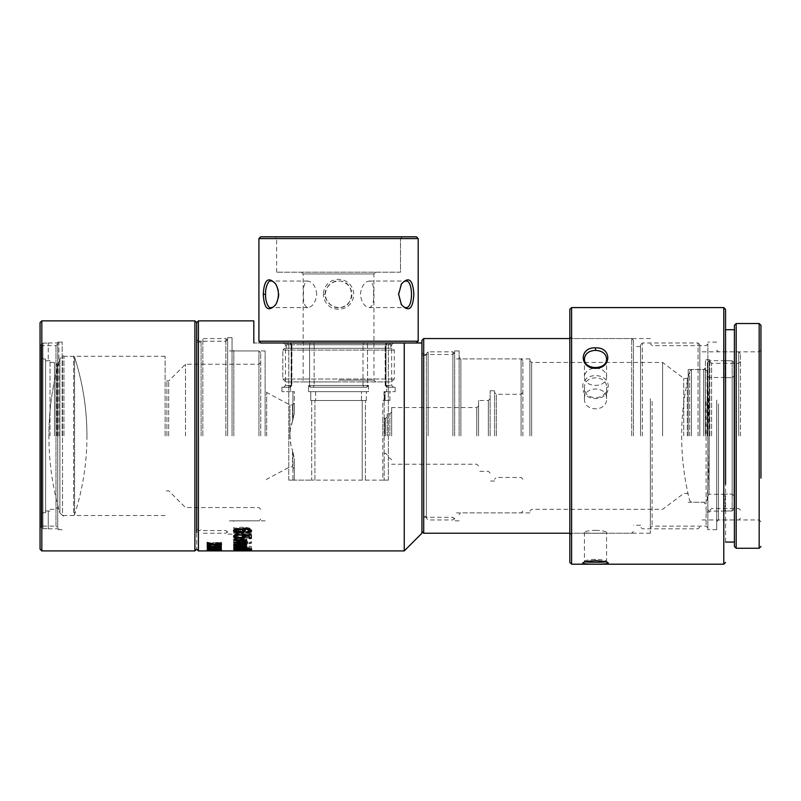 <?xml version="1.0" encoding="UTF-8"?>
<svg xmlns="http://www.w3.org/2000/svg" width="801" height="801" viewBox="0 0 801 801"><rect width="100%" height="100%" fill="white"/><g stroke="black" fill="none" stroke-linecap="round" stroke-linejoin="round"><path stroke-width="0.6" stroke-dasharray="4 3" d="M338.563 381.917L301.396 381.917L338.563 381.917M338.563 380.145L373.957 380.145L338.563 380.145M338.563 307.594C330.493 306.823 326.067 302.398 325.286 294.317C326.057 286.257 330.483 281.832 338.563 281.051C355.684 280.22 355.674 308.435 338.563 307.594M373.957 273.972L303.168 273.972L373.957 273.972L375.719 272.2L301.396 272.2L375.719 272.2L373.957 273.972L373.957 380.145L375.719 381.917M373.606 294.317C373.987 286.257 372.525 281.832 369.211 281.051C364.455 281.822 361.501 286.247 360.34 294.317C361.501 302.388 364.455 306.813 369.211 307.594C372.525 306.823 373.987 302.398 373.606 294.317M316.785 294.317C315.624 286.257 312.67 281.832 307.904 281.051C304.6 281.822 303.128 286.247 303.509 294.317C303.128 302.388 304.6 306.813 307.904 307.594C312.66 306.823 315.624 302.398 316.785 294.317M325.286 294.317C323.944 288.76 332.956 279.689 338.563 281.051C341.456 280.801 344.58 282.092 347.944 284.936C350.798 288.42 352.1 291.544 351.829 294.317C352.1 297.091 350.798 300.215 347.944 303.709C344.58 306.553 341.456 307.844 338.553 307.594C332.956 308.956 323.944 299.884 325.286 294.317L323.354 294.317C323.764 303.429 330.382 307.414 332.715 308.125C336.61 309.587 340.505 309.587 344.39 308.135C346.733 307.434 353.351 303.429 353.772 294.317C353.341 285.216 346.733 281.211 344.4 280.51C341.016 279.449 338.553 279.108 337.021 279.489L332.725 280.52C330.382 281.231 323.764 285.206 323.354 294.317M418.192 341.216L258.923 341.216M258.923 238.578L418.192 238.578M260.695 342.988L416.42 342.988M286.358 342.988L390.768 342.988L286.358 342.988L286.358 348.295L390.768 348.295L286.358 348.295L286.358 342.988M282.813 350.067L394.302 350.067L282.813 350.067L282.813 379.003L394.302 379.003L282.813 379.003L282.813 350.067L284.585 348.295L392.53 348.295L284.585 348.295L282.813 350.067M394.302 379.003L391.379 381.917L285.737 381.917L391.379 381.917L394.302 379.003L394.302 350.067L392.53 348.295M260.695 236.806L416.42 236.806M402.262 236.806L274.853 236.806L402.262 236.806L400.5 238.578L276.625 238.578L400.5 238.578L402.262 236.806M400.5 272.2L276.625 272.2L400.5 272.2L400.5 238.578L400.5 272.2M401.151 284.415L398.237 294.317L401.111 304.17M275.985 304.2L276.395 303.579C279.799 297.391 279.799 291.224 276.395 285.066L275.995 284.455M198.428 320.871L198.428 550.918M421.937 340.335L421.937 531.453L421.937 342.988L253.817 342.988L404.245 342.988L404.245 550.918M207.279 543.719L218.353 543.719L216.26 544.65L217.942 544.65L221.497 543.549L207.279 543.228L218.353 542.828L216.26 543.799L217.942 543.799L221.497 542.347L207.279 542.828M207.279 550.087L207.279 550.908L220.445 550.878L221.497 550.778L221.497 549.897L207.279 549.726L220.445 550.017L220.445 550.878L207.449 550.908M219.344 550.698L219.344 549.826L219.344 550.698M210.242 545.551L207.329 546.132L207.069 546.642L208.51 547.183L220.665 547.053L221.036 546.052L210.242 545.551L210.242 544.72L207.87 545.06L207.038 546.482M207.87 545.922L207.87 545.06C206.578 545.521 206.788 545.942 208.51 546.332L220.665 546.182L220.665 547.053L221.036 545.181L210.242 544.72M236.305 539.674L236.305 540.515L233.822 540.515L233.822 539.674L236.305 539.674L236.305 538.793L233.822 538.793L233.822 539.624L236.305 539.624L236.305 538.793M236.305 549.466L233.822 549.766L236.305 549.466L236.305 548.585L233.822 548.585L236.305 548.585M242.192 548.975L251.284 548.715L251.284 547.133L249.201 547.133L249.201 548.445L244.445 548.595L245.557 548.044L243.955 547.293L234.282 547.564L233.782 548.455L237.016 548.985L238.658 548.695L235.314 548.094L243.634 548.094L242.192 548.975L242.192 548.174L251.284 547.874L251.284 546.322L249.201 546.322L249.201 547.564L244.445 547.734L245.557 547.143L243.955 546.462L235.674 546.422L233.522 547.243L238.658 547.844L235.314 547.243L235.314 548.124M241.922 535.208L243.634 536.36L241.922 537.651L242.192 538.392L251.284 537.771L251.284 534.307L249.201 534.307L249.201 537.121L244.445 537.481L245.557 536.249L243.955 534.627L235.674 534.547L233.792 535.659L233.672 537.01L238.458 538.532L238.658 537.701L236.145 537.271L235.314 536.36L238.658 534.998M244.115 550.407L251.093 550.718L251.594 549.676L250.282 549.927C252.615 549.426 250.002 549.266 242.433 549.446L235.915 549.876L235.915 549.326L233.822 549.326L233.822 550.067L248.911 549.526L246.247 549.897L250.282 549.927L250.282 550.768C255.008 550.517 246.528 549.786 242.433 550.297L235.915 550.728L235.915 550.127L233.822 550.127L233.822 550.848L244.115 550.407L244.115 549.536M248.911 550.397L248.911 549.526L248.911 550.397M233.822 543.278L247.669 543.278L245.056 544.47L247.149 544.47L251.594 543.058L233.822 542.647L233.822 543.278L233.822 542.397L247.669 542.397L245.056 543.639L247.149 543.639L251.594 541.776L233.822 541.776L233.822 542.397M237.807 530.542L233.822 529.321L233.822 528.029L240.61 530.302L246.648 528.199L246.648 529.441L242.202 530.893L246.648 532.154L246.648 533.306L240.49 531.453L233.822 533.456L233.822 532.345L238.878 530.863L237.807 530.542L237.807 529.661L238.878 529.982L233.822 531.504L233.822 532.685L240.49 530.572L246.648 532.525L246.648 531.303L242.202 530.012L246.648 528.59L246.648 527.418L240.61 529.421L233.822 527.268L233.822 528.47L237.807 529.661M210.242 549.566L207.87 549.746C206.588 549.987 206.798 550.177 208.51 550.317L221.036 549.816L210.242 549.566L210.242 548.725L207.87 548.885C206.578 549.096 206.788 549.286 208.51 549.456L220.665 549.396L210.242 548.725M207.87 549.746C206.588 549.987 206.798 550.177 208.51 550.317L208.51 549.456C206.788 549.286 206.578 549.096 207.87 548.885L207.87 549.746M220.665 550.257L221.036 548.935L220.665 550.257M210.242 547.884L207.038 548.605L207.87 547.293C206.578 547.634 206.788 547.944 208.51 548.224L218.303 548.365L220.665 548.124L221.036 547.393L210.242 547.053L207.87 547.293L207.87 548.164C206.588 548.535 206.798 548.845 208.51 549.075L220.665 548.985L221.036 548.264L210.242 547.884L210.242 547.053M220.665 548.985L221.036 547.393L220.665 548.985M382.798 435.894L382.798 416.87L382.798 435.894M382.798 480.129L388.335 480.129L382.798 480.129L382.798 400.5L385.091 400.5L382.798 400.5L382.798 480.129M362.212 400.5L314.913 400.5L366.367 400.5L362.212 400.5L362.212 480.129L314.913 480.129L388.335 480.129L362.212 480.129L362.212 400.5M310.598 342.988L393.421 342.988L310.598 342.988L309.597 344.76L288.791 344.76L362.983 344.76L309.597 344.76L309.597 385.461L362.983 385.461L309.597 385.461L309.597 344.76L310.598 342.988M294.317 413.256L294.317 403.153L294.317 413.256L292.545 421.166L294.317 413.256L294.317 391.649L290.513 391.649L294.317 391.649L294.317 413.256M367.529 344.76L388.335 344.76L362.983 344.76L367.529 344.76L367.529 385.461L368.52 385.461L362.983 385.461L367.529 385.461L367.529 344.76L366.518 342.988L367.529 344.76M368.52 385.461L368.52 391.649L366.367 391.649L368.52 391.649L368.52 385.461L366.808 387.223L310.307 387.223L308.595 385.461L308.595 391.649L308.595 385.461L310.307 387.223L366.808 387.223L310.307 387.223L366.808 387.223L368.52 385.461M385.091 391.649L386.613 391.649L386.613 385.461L385.982 385.461L386.613 385.461L386.613 391.649L384.009 391.649L385.091 391.649L385.091 400.5L384.009 400.5L389.877 400.5L384.009 400.5L385.091 400.5L385.091 391.649M291.133 344.76L288.791 344.76L291.914 344.76L291.133 344.76L291.133 385.461L290.513 385.461L291.914 385.461L285.466 385.461L291.914 385.461L291.133 385.461L291.133 344.76L289.682 342.988L291.133 344.76M290.513 385.461L290.513 391.649L290.513 385.461L289.481 387.223L281.932 387.223L290.142 387.223L283.704 387.223L290.142 387.223L289.481 387.223L290.513 385.461M292.545 421.166L290.302 429.666L289.992 435.894L291.003 446.337L292.545 450.623C289.001 440.79 289.001 430.968 292.545 421.166L292.545 404.926L292.545 421.166M292.936 480.129L311.699 480.129L288.791 480.129L294.317 480.129L292.936 480.129L292.936 452.074L294.317 458.532L294.317 468.635L294.317 458.532L292.936 452.074L292.936 480.129M311.699 400.5L314.913 400.5L311.699 400.5L311.699 480.129L314.913 480.129L311.699 480.129L311.699 400.5M310.758 391.649L361.491 391.649L310.758 391.649L310.758 400.5L361.491 400.5L310.758 400.5L310.758 391.649M426.362 355.374L421.937 355.374L421.937 516.415L426.362 516.415L426.362 435.894L426.362 518.177L426.362 353.601L426.362 516.415M196.666 339.444L196.666 532.335L198.428 530.572L198.428 341.216L196.666 339.444M196.666 322.633L196.666 549.146L196.666 322.633M225.862 435.894L225.862 338.563L225.862 435.894M227.634 435.894L227.634 337.682L227.634 435.894M232.06 435.894L232.06 337.682L232.06 435.894M233.822 435.894L233.822 350.948L233.822 435.894M265.121 435.894L265.121 350.948L265.121 435.894M266.683 435.894L266.683 392.49L266.683 435.894M289.892 435.894L289.892 404.926L289.892 435.894M292.545 450.623L292.545 466.863L292.545 450.623M384.57 435.894L384.57 418.643L384.57 435.894M385.451 435.894L385.451 418.643L385.451 435.894M387.223 435.894L387.223 413.777L387.223 435.894M389.877 435.894L389.877 413.777L389.877 435.894M391.649 435.894L391.649 407.579L391.649 435.894M476.785 435.894L476.785 407.579L476.785 435.894M478.557 435.894L478.557 400.5L478.557 435.894M488.36 435.894L488.36 400.5L488.36 435.894M490.132 435.894L490.132 390.768L490.132 435.894M494.557 435.894L494.557 390.768L494.557 435.894M496.33 435.894L496.33 394.302L496.33 435.894M521.101 435.894L521.101 358.918L521.101 435.894M522.873 435.894L522.873 360.68L522.873 435.894M454.678 435.894L454.678 350.948L454.678 435.894M428.135 435.894L428.135 351.839L428.135 435.894M452.905 435.894L452.905 351.839L452.905 435.894M290.513 391.649L281.932 391.649L290.513 391.649M291.424 344.76L285.466 344.76L291.914 344.76L291.424 385.461L291.424 344.76L289.852 342.988L291.424 344.76M361.491 391.649L366.367 391.649L361.491 391.649L361.491 400.5L366.367 400.5L361.491 400.5L361.491 391.649M368.52 391.649L308.595 391.649L368.52 391.649M386.613 391.649L395.183 391.649L386.613 391.649M387.634 387.223L386.613 385.461L387.634 387.223L395.183 387.223L387.634 387.223M384.47 391.649L389.877 391.649L384.009 391.649L384.47 400.5L384.47 391.649M385.702 385.461L391.649 385.461L385.201 385.461L385.982 385.461L385.201 385.461L385.702 344.76L391.649 344.76L385.201 344.76L385.702 385.461L387.273 387.223L385.702 385.461M238.458 549.035L238.458 548.244M238.658 548.695L238.658 547.844M244.445 548.595L244.445 547.734M249.201 548.445L249.201 547.564M249.201 547.133L249.201 546.322M251.284 547.133L251.284 546.322M251.284 548.715L251.284 547.874M236.145 548.505L236.145 547.634C230.988 546.522 246.878 546.132 243.164 547.584L241.922 547.814M243.644 548.134L243.644 547.253L243.164 548.455M238.658 535.188L238.658 534.337M233.602 536.089L238.458 533.456M249.201 534.938L244.445 534.577L245.446 536.32M251.284 538.482L251.284 535.108M242.192 534.397L242.192 533.606L251.284 534.267M241.922 535.248L242.192 533.606M235.314 535.659L239.429 537.101L243.644 535.639M238.458 538.532L238.658 536.86L235.314 535.539L239.429 534.077L243.644 535.549L241.922 536.8L242.192 537.601L251.284 536.93L251.284 533.506L249.201 533.506L249.201 536.249L244.445 536.63L245.557 535.318L243.955 533.796L235.674 533.726L233.522 535.539L238.458 537.751M238.658 537.701L238.658 536.86M244.445 537.481L244.445 536.63M249.201 537.121L249.201 536.249M249.201 534.307L249.201 533.506M251.284 534.307L251.284 533.506M251.284 537.771L251.284 536.93M242.192 538.392L242.192 537.601M241.922 537.651L241.922 536.8M235.464 530.462L236.415 531.093L242.323 531.103L243.254 530.432M247.189 532.405L247.018 531.423L249.662 530.512M247.018 532.275L247.018 531.423M233.592 530.472L235.524 528.039C240.26 526.988 244.946 527.008 249.562 528.119L251.524 530.572M242.953 528.249L244.726 529.111L245.216 530.632M248.881 531.924L248.881 531.053M235.915 550.127L235.915 549.326M233.822 550.127L233.822 549.326M235.915 550.728L235.915 549.876M246.478 550.828L246.478 550.037M246.247 550.748L246.247 549.897M233.822 550.848L233.822 550.067M233.822 550.908L233.822 550.017L251.594 550.027L233.822 550.047L233.822 550.908M251.594 550.908L251.594 550.047L251.594 550.908M247.149 550.798L247.149 549.957M245.056 550.798L245.056 549.957M247.669 550.828L247.669 550.017M241.862 549.526L241.862 548.945L233.822 548.945L233.822 549.526L233.822 548.725L251.524 548.725L251.524 550.617M251.524 549.526L251.524 548.725M241.862 549.726L241.862 548.945M243.955 550.537L243.955 549.526M249.431 549.526L249.431 548.945L243.955 548.945M249.431 549.846L249.431 548.945M233.822 549.766L233.822 548.885M236.305 549.766L236.305 548.885M233.822 549.466L233.822 548.585M245.877 548.164L233.822 548.705L233.822 547.944L244.695 547.764L244.155 547.083L233.822 547.373L233.822 546.492L244.325 546.392L244.565 545.731L233.822 545.701L233.822 545.03L246.648 545.03L244.846 545.411L246.938 546.152L246.458 546.562M246.648 545.701L246.648 545.03M244.325 547.273L244.565 545.731M244.695 547.764L244.155 547.083L244.695 548.555M244.685 547.193L246.938 547.604L246.368 548.044M246.648 546.162L246.648 545.411M240.791 539.674L233.822 539.674L233.822 539.023L246.648 539.023L246.648 539.604L244.846 539.604L246.748 541.196M246.648 539.674L246.648 539.023M244.325 542.027L244.565 540.114L244.325 541.146L233.822 541.306L233.822 542.187L233.822 541.306M244.485 544.159L233.822 544.35L233.822 543.589L244.695 543.298L244.155 542.227L233.822 541.957M244.695 543.298L245.056 542.898L245.056 543.729M233.822 544.239L233.822 543.589M244.685 541.907L246.738 543.489M246.648 540.345L246.648 539.604M233.822 542.647L233.822 541.776M251.594 542.647L251.594 541.776M251.594 543.058L251.594 542.177M247.149 544.47L247.149 543.639M245.056 544.47L245.056 543.639M247.669 543.278L247.669 542.397M233.822 540.515L233.822 539.624M236.305 540.515L236.305 539.624M233.822 533.456L233.822 532.685M240.49 531.453L240.49 530.572M233.822 532.345L233.822 531.504M238.878 530.863L238.878 529.982M233.822 529.321L233.822 528.47M233.822 528.029L233.822 527.268M240.61 530.302L240.61 529.421M246.648 528.199L246.648 527.418M246.648 529.441L246.648 528.59M243.614 530.452L243.614 529.571M242.202 530.893L242.202 530.012M243.644 531.293L243.644 530.412M246.648 532.154L246.648 531.303M246.648 533.306L246.648 532.525M211.013 549.846L211.013 549.025L209.121 549.256L208.47 550.277M211.254 550.027L211.254 549.166M214.948 550.447L214.948 549.576L208.32 549.676C206.668 549.506 206.608 549.326 208.14 549.136L211.013 549.025M208.32 549.977L208.32 549.676C206.668 549.506 206.608 549.326 208.14 549.136L208.14 549.997M217.822 549.866L217.822 549.035L220.996 549.566L214.948 549.576M221.497 550.257L221.497 549.386L220.996 550.087M217.512 550.047L217.822 549.035M215.509 550.207L215.509 549.326L216.07 549.516C220.385 549.576 220.866 549.466 217.512 549.186L220.065 549.396L220.065 550.267M213.977 550.187L213.977 549.306L215.509 549.326L216.07 550.397M209.121 549.907L209.121 549.256C205.537 549.606 215.649 549.856 213.977 549.306L214.177 550.297M218.903 550.908L218.903 550.037C220.395 550.007 220.445 549.977 219.043 549.947L209.622 549.947C208.08 549.977 208.08 550.007 209.632 550.037L218.903 550.037C220.395 550.007 220.445 549.977 219.043 549.947L219.043 550.818M208.51 550.768L208.51 549.917L221.036 550.037L208.51 549.917L207.87 550.798M220.665 550.798L220.665 549.937L221.036 550.818M209.622 550.818L209.622 549.947C208.08 549.977 208.08 550.007 209.632 550.037L209.632 550.908M219.043 550.207L209.622 550.217C208.14 550.097 208.14 549.957 209.632 549.806L218.903 549.806C220.345 549.947 220.395 550.077 219.043 550.207L219.043 549.336L209.622 549.336C208.08 549.206 208.08 549.065 209.632 548.935L218.903 548.935C220.395 549.075 220.445 549.206 219.043 549.336C220.445 549.206 220.395 549.075 218.903 548.935L218.903 549.806C220.345 549.947 220.395 550.077 219.043 550.207M209.622 550.217C208.14 550.097 208.14 549.957 209.632 549.806L209.632 548.935C208.08 549.065 208.08 549.206 209.622 549.336L209.622 550.217M219.043 548.895L209.622 548.905C208.14 548.705 208.14 548.485 209.632 548.264L218.903 548.264C220.345 548.475 220.395 548.685 219.043 548.895L219.043 548.014L209.622 548.034C208.08 547.814 208.08 547.604 209.632 547.383L218.903 547.383C220.395 547.604 220.445 547.814 219.043 548.014C220.445 547.814 220.395 547.604 218.903 547.383L218.903 548.264C220.345 548.475 220.395 548.685 219.043 548.895M209.622 548.905C208.14 548.705 208.14 548.485 209.632 548.264L209.632 547.383C208.08 547.604 208.08 547.814 209.622 548.034L209.622 548.905M219.174 547.514L219.174 546.642C220.625 545.871 219.053 545.601 214.458 545.831L214.458 546.642L220.055 546.252L220.055 547.133M214.458 546.222L214.458 547.514M210.553 546.182L210.553 545.351L208.831 546.452L213.617 546.793M210.713 546.552L210.713 545.691M207.529 546.602L207.038 546.162L210.553 545.351M220.756 546.723L207.88 546.713M212.676 546.582L212.075 546.152L216.851 545.301L221.497 546.202L220.986 546.642M213.947 547.393L213.947 546.843M209.001 546.282L208.831 547.333M219.043 546.923L209.622 546.933C208.14 546.652 208.14 546.362 209.632 546.052L218.903 546.052C220.345 546.342 220.395 546.632 219.043 546.923L219.043 546.042L209.622 546.062C208.08 545.771 208.08 545.471 209.632 545.181L218.903 545.181C220.395 545.481 220.445 545.771 219.043 546.042C220.445 545.771 220.395 545.481 218.903 545.181L218.903 546.052C220.345 546.342 220.395 546.632 219.043 546.923M220.665 546.182L221.036 545.181L220.665 546.182M209.622 546.933C208.14 546.652 208.14 546.362 209.632 546.052L209.632 545.181C208.08 545.471 208.08 545.771 209.622 546.062L209.622 546.933M208.951 550.547L208.951 549.726M207.279 550.547L207.279 549.726M208.951 550.858L208.951 549.997M217.401 550.898L217.401 550.077M217.221 550.868L217.221 550.007M207.279 548.184L207.279 549.065L207.279 548.184L218.353 548.184L216.26 547.684L217.942 547.684L221.497 548.264L207.279 548.435M221.497 550.858L221.497 548.435M221.497 549.156L221.497 548.264M217.942 548.535L217.942 547.684M216.26 548.535L216.26 547.684M208.951 545.681L208.951 543.038L214.167 544.46L220.055 544.62M217.401 543.318L217.401 542.497L220.445 542.858L221.266 544.129M217.221 543.819L217.401 542.497M207.279 542.407L207.279 543.218L207.279 542.407L208.49 542.457L215.509 544.169L219.344 544.189L219.304 543.158L217.221 542.958M219.344 545.07L219.304 543.458M207.279 543.228L207.279 542.347M221.497 543.228L221.497 542.347M221.497 543.549L221.497 542.657M217.942 544.65L217.942 543.799M216.26 544.65L216.26 543.799M218.353 543.719L218.353 542.828M385.982 344.76L385.201 344.76L385.982 344.76L385.982 385.461L385.982 344.76L387.444 342.988L385.982 344.76M294.317 458.532L294.317 480.129L294.317 458.532M421.937 352.72L421.937 519.068L423.709 517.296L423.709 354.493L421.937 352.72M459.103 435.894L459.103 350.948L459.103 435.894M460.865 435.894L460.865 358.918L460.865 435.894M529.882 435.894L529.882 358.918L529.882 435.894M531.654 435.894L531.654 362.452L531.654 435.894M662.607 435.894L662.607 362.452L662.607 435.894M683.754 435.894L683.754 378.382L683.754 435.894M687.298 435.894L687.298 378.382L687.298 435.894M688.179 435.894L688.179 369.531L688.179 435.894M703.668 435.894L703.668 369.531L703.668 435.894M705.441 435.894L705.441 359.799L705.441 435.894M709.856 435.894L709.856 359.799L709.856 435.894M711.628 435.894L711.628 363.334L711.628 435.894M738.702 435.894L738.702 351.839L738.702 435.894M740.474 435.894L740.474 353.601L740.474 435.894M699.834 435.894L699.834 344.76L699.834 435.894M698.061 435.894L698.061 342.988L698.061 435.894M642.322 435.894L642.322 342.988L642.322 435.894M640.55 435.894L640.55 344.76L640.55 435.894M633.471 435.894L633.471 340.335L633.471 435.894M631.699 435.894L631.699 338.563L631.699 435.894M423.709 338.563L423.709 533.226M59.885 435.894L59.885 358.918C52.586 384.049 48.921 409.712 48.901 435.894A275.093 275.093 0 0 0 59.885 512.87L59.885 435.894M59.885 358.918L59.885 512.87L62.538 515.524L62.538 356.255L62.538 515.524L73.682 515.524L73.682 356.255L73.682 515.524L74.563 514.643L74.563 357.146L74.563 514.643A256.68 256.68 0 0 0 86.949 435.894C86.919 409.001 82.793 382.748 74.563 357.146L73.682 356.255L62.538 356.255L59.885 358.918A275.093 275.093 0 0 0 48.901 435.894M707.123 435.894L707.123 371.304L709.175 435.894L709.165 377.491L709.165 494.287L709.165 360.68L709.165 435.894A1018.071 1018.071 0 0 0 707.123 371.304L707.123 435.894M705.351 435.894L705.351 369.531L705.351 435.894M691.433 435.894L691.433 369.531L691.433 435.894M689.661 435.894L689.661 371.304L689.661 435.894M707.123 371.304L705.351 369.531L691.433 369.531L689.661 371.304A264.56 264.56 0 0 0 681.661 435.894C681.671 457.751 684.334 479.278 689.661 500.485L691.433 502.257L705.351 502.257L707.123 500.485A1018.071 1018.071 0 0 0 709.175 435.894M42.954 512.74L45.607 512.74L45.607 510.968L45.607 512.74L41.181 512.74L41.181 526.918L41.181 344.861L41.181 359.038L45.607 359.038L45.607 512.74L45.607 359.038L42.954 359.038L41.181 357.266L41.181 344.861L41.181 526.918L42.954 528.69L42.954 343.088L41.181 344.861L42.954 343.088L48.26 343.088L42.954 343.088L42.954 528.69L48.26 528.69L42.954 528.69L41.181 526.918L41.181 514.512L42.954 512.74L42.954 359.038M41.181 512.74L41.181 359.038M45.607 510.968L45.607 360.81L45.607 510.968L48.26 510.968L45.607 510.968M41.181 357.266L41.181 514.512M48.26 360.81L45.607 360.81L48.26 360.81L48.26 342.988L48.26 360.81M50.032 435.894L50.032 360.68L50.032 435.894M54.458 435.894L54.458 362.452L54.458 435.894M56.23 435.894L56.23 364.225L56.23 435.894M57.111 435.894L57.111 364.225L57.111 435.894M58.884 435.894L58.884 342.988L58.884 435.894M48.26 528.69L48.26 510.968L48.26 528.69M733.936 509.196L733.936 362.583L733.936 509.196L732.174 510.968L732.174 360.81L725.095 360.68L732.174 360.81L732.174 510.968L725.095 510.968L732.174 510.968L733.936 509.196M733.936 375.889L733.936 495.899L733.936 375.889L732.174 377.661L732.174 494.127L725.095 494.127L732.174 494.127L732.174 377.661L725.095 377.661L732.174 377.661L733.936 375.889M707.393 435.894L707.393 362.452L707.393 435.894M725.095 377.661L725.095 360.81L725.095 377.661M725.095 510.968L725.095 494.127L725.095 510.968M732.174 494.127L733.936 495.899L732.174 494.127M733.936 362.583L732.174 360.81L733.936 362.583M57.742 343.869L55.98 345.642L41.822 345.642L40.05 343.869L40.05 527.909L41.822 526.147L41.822 345.642L41.822 526.147L55.98 526.147L55.98 345.642L55.98 526.147L57.742 527.909L57.742 343.869L57.742 527.909M40.05 322.633L40.05 549.146M57.742 435.894L57.742 342.107L57.742 435.894M62.168 435.894L62.168 342.107L62.168 435.894M63.94 435.894L63.94 356.255L63.94 435.894M165.126 435.894L165.126 356.255L165.126 435.894M166.898 435.894L166.898 381.036L166.898 435.894M168.671 435.894L168.671 381.036L168.671 435.894M185.482 435.894L185.482 364.225L185.482 435.894M258.953 435.894L258.953 350.948L258.953 435.894M260.725 435.894L260.725 352.72L260.725 435.894M202.853 435.894L202.853 338.563L202.853 435.894M201.091 435.894L201.091 340.335L201.091 435.894M201.091 342.107L196.666 342.107L196.666 529.681L201.091 529.681M194.893 320.871L194.893 550.918M41.822 320.871L41.822 550.918M707.864 471.028L707.864 343.869L707.864 471.028M707.864 400.079L707.864 529.681L707.864 400.079M706.092 401.431L706.092 526.147L706.092 401.431M652.114 401.431L652.114 526.147L652.114 401.431M650.352 400.75L650.352 527.909L650.352 400.75M650.352 398.728L650.352 533.226L650.352 398.728M571.604 398.728L571.604 533.226L571.604 398.728M584.46 398.728C583.769 412.165 607.238 412.195 606.577 398.728C607.258 385.802 583.769 385.802 584.46 398.728M595.513 368.19C602.232 368.58 605.916 371.374 606.577 376.57C607.258 388.295 583.769 388.305 584.45 376.57C585.1 371.374 588.785 368.58 595.513 368.19M595.513 530.302C602.232 530.592 605.916 531.283 606.577 532.375C607.258 533.576 583.769 533.576 584.45 532.375C585.1 531.293 588.785 530.592 595.513 530.302M569.831 398.047L569.831 534.988L569.831 398.047M569.831 309.366L569.831 562.422M608.269 386.903C608.77 371.874 582.267 371.834 582.758 386.903C582.297 402.502 608.74 402.482 608.269 386.903L606.577 387.554C607.198 400.991 583.839 401.011 584.45 387.554C583.839 374.628 607.198 374.638 606.577 387.554L606.577 398.728L606.577 387.554M571.604 564.194L571.604 307.594M723.784 307.594L723.784 564.194M725.556 542.067L725.556 329.712L725.556 542.067M734.407 395.354L734.407 542.067L734.407 395.354M734.407 325.286L734.407 546.492M736.179 548.264L736.179 323.524M759.178 323.524L759.178 548.264M718.477 403.794L718.477 519.949L718.477 403.794M759.178 467.994L759.178 351.839L759.178 467.994M716.705 403.123L716.705 521.721L716.705 403.123M716.705 400.079L716.705 529.681L716.705 400.079M608.129 562.813L606.447 561.171C605.075 560.139 601.421 559.519 595.513 559.308C589.606 559.519 585.962 560.139 584.57 561.171L582.898 562.813M584.45 532.375L584.45 561.401L585.301 561.861M605.726 561.861L606.577 561.401L606.577 532.375M314.913 480.129L314.913 400.5L314.913 480.129M366.367 400.5L366.367 391.649L366.367 400.5M365.416 480.129L365.416 400.5L365.416 480.129M384.18 400.5L384.18 480.129L384.18 400.5M292.936 419.714L292.936 391.649L292.936 419.714M314.142 344.76L314.142 385.461L314.142 344.76L313.331 342.988L314.142 344.76M362.983 385.461L362.983 344.76L362.983 385.461L363.794 387.223L362.983 385.461M315.634 391.649L315.634 400.5L315.634 391.649M235.674 547.253L235.674 546.422M243.955 547.293L243.955 546.462M235.674 534.547L235.674 533.726M243.955 534.627L243.955 533.796M243.164 537.161L243.164 536.29M236.145 537.271L236.145 536.4M242.323 531.964L242.323 531.103M236.415 531.954L236.415 531.093M249.562 528.95L249.562 528.119M235.524 528.87L235.524 528.039M244.726 529.982L244.726 529.111M237.086 550.688L237.086 549.816M239.319 550.547L239.319 549.656M242.433 550.297L242.433 549.446M235.334 550.838L235.334 550.047M249.221 550.888L249.221 550.007M246.177 550.868L246.177 549.987M243.774 548.675L243.774 547.904M244.695 544.089L244.695 543.308M243.774 544.29L243.774 543.529M249.221 543.609L249.221 542.728M246.177 543.859L246.177 542.988M216.15 550.407L216.15 549.696M219.644 550.397L219.644 549.696M218.303 550.738L218.303 549.897M210.242 550.918L210.242 550.077M218.303 550.387L218.303 549.546M218.303 549.206L218.303 548.365M208.51 549.075L208.51 548.224M210.323 547.914L210.323 547.073M218.633 547.914L218.633 547.073M218.303 547.353L218.303 546.522M208.51 547.183L208.51 546.332M209.892 550.838L209.892 549.967M211.674 550.768L211.674 549.887M214.167 550.647L214.167 549.786M215.509 550.698L215.509 549.826M208.49 550.908L208.49 550.077M219.604 548.935L219.604 548.044M217.161 548.535L217.161 547.944M220.445 543.709L220.445 542.858M215.509 545.05L215.509 544.169M208.49 543.278L208.49 542.457M219.604 543.969L219.604 543.088M217.161 544.169L217.161 543.288M385.982 385.461L387.444 387.223L385.982 385.461M309.597 385.461L310.598 387.223L309.597 385.461M314.142 385.461L313.331 387.223L314.142 385.461M367.529 385.461L366.518 387.223L367.529 385.461M291.133 385.461L289.682 387.223L291.133 385.461M291.424 385.461L289.852 387.223L291.424 385.461M387.273 342.988L385.702 344.76L387.273 342.988M362.983 344.76L363.794 342.988L362.983 344.76M595.513 559.308L595.513 560.73M301.396 272.2L303.168 273.972L303.168 380.145L301.396 381.917M285.737 381.917L282.813 379.003M276.625 272.2L276.625 238.578L274.853 236.806M369.211 307.594L406.117 307.594M369.211 281.051L406.117 281.051M307.904 281.051L271.008 281.051M307.904 307.594L271.008 307.594M390.768 342.988L390.768 348.295M276.395 303.579L275.684 304.73M276.395 285.066L275.684 283.914M400.72 303.569L401.431 304.72M400.72 285.066L401.431 283.924M388.335 480.129L388.335 344.76L390.097 342.988L388.335 344.76L388.335 480.129M288.791 480.129L288.791 344.76L287.018 342.988L288.791 344.76L288.791 480.129M227.634 339.444L225.862 341.216L198.428 341.216M227.634 532.335L225.862 530.572L198.428 530.572M232.06 337.682L227.634 337.682M232.06 534.107L227.634 534.107M265.121 350.948L233.822 350.948L232.06 349.176M265.121 520.83L233.822 520.83L232.06 522.602M294.317 403.153L292.545 404.926L289.892 404.926L266.683 392.49L265.121 389.887M294.317 468.635L292.545 466.863L289.892 466.863L266.683 479.298L265.121 481.902M387.223 416.87L385.451 418.643L382.798 416.87M387.223 454.918L385.451 453.146L382.798 454.918M391.649 412.004L389.877 413.777L387.223 413.777M391.649 459.784L389.877 458.012L387.223 458.012M478.557 405.807L476.785 407.579L391.649 407.579M478.557 465.972L476.785 464.21L391.649 464.21M490.132 398.728L488.36 400.5L478.557 400.5M490.132 473.051L488.36 471.288L478.557 471.288M494.557 390.768L490.132 390.768M494.557 481.021L490.132 481.021M522.873 392.54L521.101 394.302L496.33 394.302L494.557 392.54M522.873 479.248L521.101 477.476L496.33 477.476L494.557 479.248M522.873 360.68L521.101 358.918L454.678 358.918M522.873 511.098L521.101 512.87L454.678 512.87M454.678 353.601L452.905 351.839L428.135 351.839L426.362 353.601M454.678 518.177L452.905 519.949L428.135 519.949L426.362 518.177M283.704 342.988L285.466 344.76L285.466 385.461L283.704 387.223M281.932 387.223L281.932 391.649M395.183 387.223L395.183 391.649M393.421 342.988L391.649 344.76L391.649 385.461L393.421 387.223M389.877 400.5L389.877 391.649M233.522 548.054L233.522 547.243M245.557 547.994L245.557 547.143M233.522 536.46L233.522 535.659M245.557 536.71L245.557 535.869M233.522 536.34L233.522 535.539M245.557 536.169L245.557 535.318M235.314 536.42L235.314 535.539M243.644 536.43L243.644 535.549M251.594 530.953L251.594 530.132M233.522 530.853L233.522 530.042M245.306 531.043L245.306 530.182M249.792 550.547L249.792 549.676M245.056 546.903L245.056 546.062M245.056 548.335L245.056 547.514M246.938 548.395L246.938 547.604M246.938 546.963L246.938 546.152M246.938 543.829L246.938 543.048M246.938 541.586L246.938 540.775M207.028 550.247L207.028 549.396M215.489 550.227L215.489 549.346M220.055 550.858L220.055 549.987M207.038 550.848L207.038 549.136M208.47 550.858L208.47 549.136M220.055 550.017L220.055 549.136M220.055 548.585L220.055 547.714M221.497 548.575L221.497 547.714M208.47 548.585L208.47 547.714M213.617 547.113L213.617 546.242M207.038 547.023L207.038 546.162M221.497 547.093L221.497 546.202M212.075 547.033L212.075 546.152M208.47 547.053L208.47 546.172L208.47 547.053M220.055 546.502L220.055 545.621M221.497 546.492L221.497 545.621M208.47 546.492L208.47 545.621M220.055 550.768L220.055 549.897M221.497 544.58L221.497 543.699M220.055 544.56L220.055 543.689M385.201 385.461L385.201 344.76L385.201 385.461L386.973 387.223L385.201 385.461M384.009 391.649L384.009 400.5L384.009 391.649M291.914 344.76L291.914 385.461L291.914 344.76L290.142 342.988L291.914 344.76M290.142 387.223L291.914 385.461L290.142 387.223M386.973 342.988L385.201 344.76L386.973 342.988M454.678 352.72L452.905 354.493L423.709 354.493M454.678 519.068L452.905 517.296L423.709 517.296M459.103 350.948L454.678 350.948M459.103 520.83L454.678 520.83M529.882 358.918L460.865 358.918L459.103 357.146M529.882 512.87L460.865 512.87L459.103 514.643M688.179 377.491L687.298 378.382L683.754 378.382L662.607 362.452L531.654 362.452L529.882 360.68M688.179 494.287L687.298 493.406L683.754 493.406L662.607 509.336L531.654 509.336L529.882 511.098M705.441 367.759L703.668 369.531L688.179 369.531M705.441 504.019L703.668 502.257L688.179 502.257M709.856 359.799L705.441 359.799M709.856 511.989L705.441 511.989M740.474 361.571L738.702 363.334L711.628 363.334L709.856 361.571M740.474 510.217L738.702 508.445L711.628 508.445L709.856 510.217M740.474 353.601L738.702 351.839L699.834 351.839M740.474 518.177L738.702 519.949L699.834 519.949M699.834 344.76L698.061 342.988L642.322 342.988L640.55 344.76M699.834 527.028L698.061 528.8L642.322 528.8L640.55 527.028M640.55 346.523L633.471 346.523M640.55 525.256L633.471 525.256M633.471 340.335L631.699 338.563L569.831 338.563M633.471 531.453L631.699 533.226L569.831 533.226M86.949 435.894A256.68 256.68 0 0 0 74.563 357.146M681.661 435.894A264.56 264.56 0 0 0 689.661 500.485M48.26 511.098L50.032 511.098M48.26 360.68L50.032 360.68M50.032 509.336L54.458 509.336L56.23 507.564L58.884 509.336M50.032 362.452L54.458 362.452L56.23 364.225L58.884 362.452M48.26 528.8L58.884 528.8M48.26 342.988L58.884 342.988M725.095 377.491L709.165 377.491L707.393 375.729M725.095 494.287L709.165 494.287L707.393 496.059M725.095 360.68L709.165 360.68L707.393 362.452M725.095 511.098L709.165 511.098L707.393 509.336M62.168 342.107L57.742 342.107M62.168 529.681L57.742 529.681M165.126 356.255L63.94 356.255L62.168 354.493M165.126 515.524L63.94 515.524L62.168 517.296M260.725 362.452L258.953 364.225L185.482 364.225L168.671 381.036L166.898 381.036L165.126 379.263M260.725 509.336L258.953 507.564L185.482 507.564L168.671 490.753L166.898 490.753L165.126 492.525M260.725 352.72L258.953 350.948L227.634 350.948M260.725 519.068L258.953 520.83L227.634 520.83M227.634 340.335L225.862 338.563L202.853 338.563L201.091 340.335M227.634 531.453L225.862 533.226L202.853 533.226L201.091 531.453M707.864 343.869L706.092 345.642L652.114 345.642L650.352 343.869M707.864 527.909L706.092 526.147L652.114 526.147L650.352 527.909M650.352 338.563L571.604 338.563L569.831 336.79M650.352 533.226L571.604 533.226L569.831 534.988M760.95 350.067L759.178 351.839L718.477 351.839L716.705 350.067M760.95 521.721L759.178 519.949L718.477 519.949L716.705 521.721M716.705 342.107L707.864 342.107M716.705 529.681L707.864 529.681M584.45 387.554L584.45 398.728M584.45 358.728L584.45 376.57M606.577 358.728L606.577 376.57"/><path stroke-width="1.2" d="M258.923 341.216L418.192 341.216L418.192 238.578L258.923 238.578L258.923 341.216L260.695 342.988L416.42 342.988L418.192 341.216L418.192 238.578L416.42 236.806L260.695 236.806L258.923 238.578M263.259 294.317C264.12 279.599 268.265 276.135 275.684 283.924C279.319 290.853 279.319 297.782 275.684 304.72C268.255 312.51 264.12 309.046 263.259 294.317L265.612 294.317C265.061 299.884 268.075 308.956 271.008 307.594C272.36 307.804 274.012 306.673 275.985 304.2M398.648 294.317L401.441 283.924C408.86 276.135 412.996 279.599 413.857 294.317C412.996 309.046 408.86 312.51 401.431 304.71L398.648 294.317M401.111 304.17C403.083 306.653 404.755 307.794 406.117 307.594C413.306 308.125 413.296 280.5 406.117 281.051C404.765 280.841 403.113 281.972 401.151 284.415M275.995 284.455C274.032 281.992 272.37 280.851 271.008 281.051C268.085 279.659 265.051 288.791 265.612 294.317M210.242 550.918L198.428 550.918L198.428 320.871L253.817 320.871L253.817 342.988L253.817 320.871M404.245 435.894L404.245 342.988L421.937 342.988L421.937 533.226L404.245 550.918L404.245 435.894M215.509 545.05L219.344 545.07L219.304 544.029L217.221 543.819L217.401 543.318L220.445 543.709L221.436 544.34L221.096 545.131L218.072 545.671L208.951 543.909L208.951 545.681L207.279 545.681L207.279 543.218L215.509 545.05M219.344 545.07L219.304 543.458M217.942 548.535L221.497 549.306L207.279 549.306L218.353 549.065L216.26 548.535L217.942 548.535M207.279 550.908L208.49 550.908M242.192 534.397L251.284 535.108L251.284 538.482L249.201 538.482L249.201 535.819L244.445 535.428L245.557 536.74L243.955 538.202L235.674 538.272L233.792 537.271L233.652 535.979L235.094 534.868L238.458 534.237L238.658 535.188L236.145 535.659L235.314 536.6C238.087 538.432 240.861 538.432 243.634 536.6L241.922 535.248L242.192 534.397M238.658 534.998L241.922 535.208M249.562 528.95L251.424 530.332L251.294 531.864L247.569 533.166L247.018 532.275L248.881 531.924L249.802 530.863L247.048 529.371L242.953 529.081L245.306 531.053L243.704 532.685L236.475 533.025L233.552 531.223L234.032 529.781L235.524 528.87L249.562 528.95M247.669 550.908L233.822 550.918L247.669 550.828M251.524 550.617L249.431 550.617L249.431 549.796L243.955 549.796L243.955 550.537L241.862 550.537L241.862 549.796L233.822 549.526L251.524 549.526L251.524 550.617M246.648 546.162L244.846 546.162L246.928 546.963L244.685 547.724C247.139 548.074 247.539 548.465 245.877 548.885L233.822 549.025L244.695 548.555L244.155 547.954L233.822 547.794L244.325 547.273L244.565 546.542L233.822 546.212L233.822 545.701L246.648 546.162M246.918 548.355L245.877 548.885L245.877 548.164L245.056 548.274M244.695 548.555L244.155 547.293M244.325 547.273L244.455 545.701M244.695 544.089L244.155 543.098L233.822 542.838L233.822 542.187L244.325 542.027L244.565 540.925L233.822 540.425L233.822 539.674L246.648 539.674L246.648 540.345L244.846 540.345L246.928 541.536L244.685 542.738L246.918 543.759L245.877 544.64L233.822 544.9L233.822 544.35L243.774 544.29L244.956 543.929L245.046 542.818M244.325 542.027L244.565 540.114L240.791 539.674M217.512 550.047L219.644 550.547L208.32 550.537C206.668 550.397 206.608 550.217 208.14 549.997L216.07 550.397C220.365 550.437 220.856 550.327 217.512 550.047L220.045 550.247M221.497 550.267L220.996 550.087M208.32 549.977L208.32 550.537C206.668 550.397 206.608 550.217 208.14 549.997M207.87 550.798L208.51 550.768M209.001 546.282L208.831 547.333L210.713 546.552L208.49 546.352L207.209 547.313L210.323 547.914L220.756 547.594L221.406 546.893L219.935 546.362L214.217 546.252L212.075 547.033L213.947 547.393M208.831 547.333L213.947 547.704M421.937 516.415L421.937 355.374M421.937 519.068L421.937 533.226M196.666 532.335L196.666 339.444M196.666 529.681L196.666 322.633L198.428 320.871M198.428 530.572L198.428 341.216M245.446 536.32L243.955 537.381L235.674 537.451L233.602 536.089M244.445 535.428L244.445 534.577M249.201 535.819L249.201 534.948M249.201 538.482L249.201 534.938M251.284 537.671L249.201 537.671M243.644 536.53L243.164 534.908L241.922 534.397M238.658 534.337L236.145 534.798L235.314 536.54M243.254 530.432L242.323 528.86L237.406 528.61L235.844 529.211L236.415 531.954L243.013 531.574L243.384 530.793L242.323 529.721L237.406 529.471L235.464 530.462M235.844 529.211L235.314 530.032M247.189 533.196L247.018 531.423M251.524 530.572L247.189 532.405M245.216 530.632L243.704 531.854L236.475 532.224L233.592 530.472M242.953 529.081L242.953 528.249L247.048 528.52L249.221 529.251L249.662 530.512M241.862 550.537L241.862 548.945M243.955 549.726L241.862 549.726M249.431 550.617L249.431 548.945M251.524 548.725L251.524 549.846L249.431 549.846M233.822 546.212L233.822 545.701M244.325 546.392L244.565 545.731M244.695 547.764L244.155 547.083M244.685 547.724L244.685 547.193M246.458 546.562L245.056 546.813M233.822 540.425L233.822 539.674M244.325 541.146L244.846 540.285M233.822 542.838L233.822 542.187M243.774 543.529L244.695 543.298L243.704 542.127M233.822 544.9L233.822 544.35M246.738 543.489L244.485 544.159M244.685 542.738L244.685 541.907M246.748 541.196L244.816 541.846M244.846 540.345L244.846 539.674M219.043 550.818L209.622 550.818C208.14 550.858 208.14 550.888 209.632 550.908L218.903 550.908C220.345 550.888 220.395 550.868 219.043 550.818C220.395 550.868 220.345 550.888 218.903 550.908M209.622 550.818C208.14 550.858 208.14 550.888 209.632 550.908M219.174 547.514C220.075 546.642 218.503 546.372 214.458 546.703L214.458 547.514L219.174 547.514L219.985 547.263L220.055 546.252M214.458 546.222L214.458 547.514M208.47 546.853L207.529 546.602M220.986 546.642L220.055 546.883M213.617 546.793L212.676 546.582M208.951 544.86L207.279 544.86L207.279 542.407M207.279 545.681L207.279 544.86M221.266 544.129L220.055 544.62M219.344 544.189L219.304 543.158M423.709 517.296L423.709 338.563L421.937 340.335L421.937 435.894L421.937 352.72M569.831 533.226L423.709 533.226L423.709 354.493M40.05 527.909L40.05 343.869M41.822 550.918L40.05 549.146L40.05 322.633L41.822 320.871L41.822 550.918L194.893 550.918L194.893 320.871L41.822 320.871M194.893 320.871L196.666 322.633L196.666 435.894L196.666 342.107M571.604 564.194L569.831 562.422L569.831 309.366L571.604 307.594L571.604 564.194L723.784 564.194L723.784 307.594L571.604 307.594M595.513 347.844C611.864 347.013 611.884 368.31 595.513 368.34C579.143 368.29 579.183 347.033 595.513 347.844L595.513 350.357C588.835 350.768 585.141 353.561 584.45 358.728C583.819 370.462 607.208 370.473 606.577 358.728C605.886 353.561 602.202 350.778 595.513 350.357M595.513 560.73C602.282 560.98 606.477 561.671 608.109 562.803C611.273 564.665 579.754 564.665 582.918 562.813C584.55 561.671 588.755 560.98 595.513 560.73M725.556 484.204L725.556 309.366L725.556 484.204M736.179 548.264L734.407 546.492L734.407 325.286L736.179 323.524L736.179 548.264L759.178 548.264L759.178 323.524L736.179 323.524M760.95 468.665L760.95 350.067L760.95 468.665M760.95 478.127L760.95 325.286L760.95 478.127M585.301 561.861C588.695 562.372 602.372 562.372 605.726 561.861M235.674 538.272L235.674 537.451M243.955 538.202L243.955 537.381M243.164 535.779L243.164 534.908M236.145 535.659L236.145 534.798M237.406 529.471L237.406 528.61M242.323 529.721L242.323 528.86M236.475 533.025L236.475 532.224M243.704 532.685L243.704 531.854M247.048 529.371L247.048 528.52M249.221 530.132L249.221 529.251M243.154 546.292L243.154 545.701M243.154 540.545L243.154 539.774M244.155 543.098L244.155 542.227M245.877 544.64L245.877 543.929M207.88 547.584L207.88 546.713M220.756 547.594L220.756 546.723M209.892 544.109L209.892 543.499M211.674 544.64L211.674 543.969M214.167 545.321L214.167 544.74M416.42 236.806L418.192 238.578M416.42 342.988L418.192 341.216M404.245 550.918L218.443 550.918M194.893 550.918L196.666 549.146L198.428 550.918M243.384 530.853L243.384 529.992M249.802 530.953L249.802 530.072M245.056 546.903L245.056 546.062M245.056 548.335L245.056 547.514M245.056 541.466L245.056 540.625M220.065 550.267L220.065 549.396M215.489 550.227L215.489 549.346M208.47 550.277L208.47 549.396M220.055 550.858L220.055 549.987M208.47 550.858L208.47 549.987M213.617 547.113L213.617 546.242M208.47 547.053L208.47 546.172M221.497 544.58L221.497 543.699M220.055 544.56L220.055 543.689M569.831 338.563L423.709 338.563M421.937 531.453L423.709 533.226M734.407 329.712L725.556 329.712M734.407 542.067L725.556 542.067M760.95 325.286L759.178 323.524M760.95 546.492L759.178 548.264M725.556 309.366L723.784 307.594M725.556 562.422L723.784 564.194"/></g></svg>
